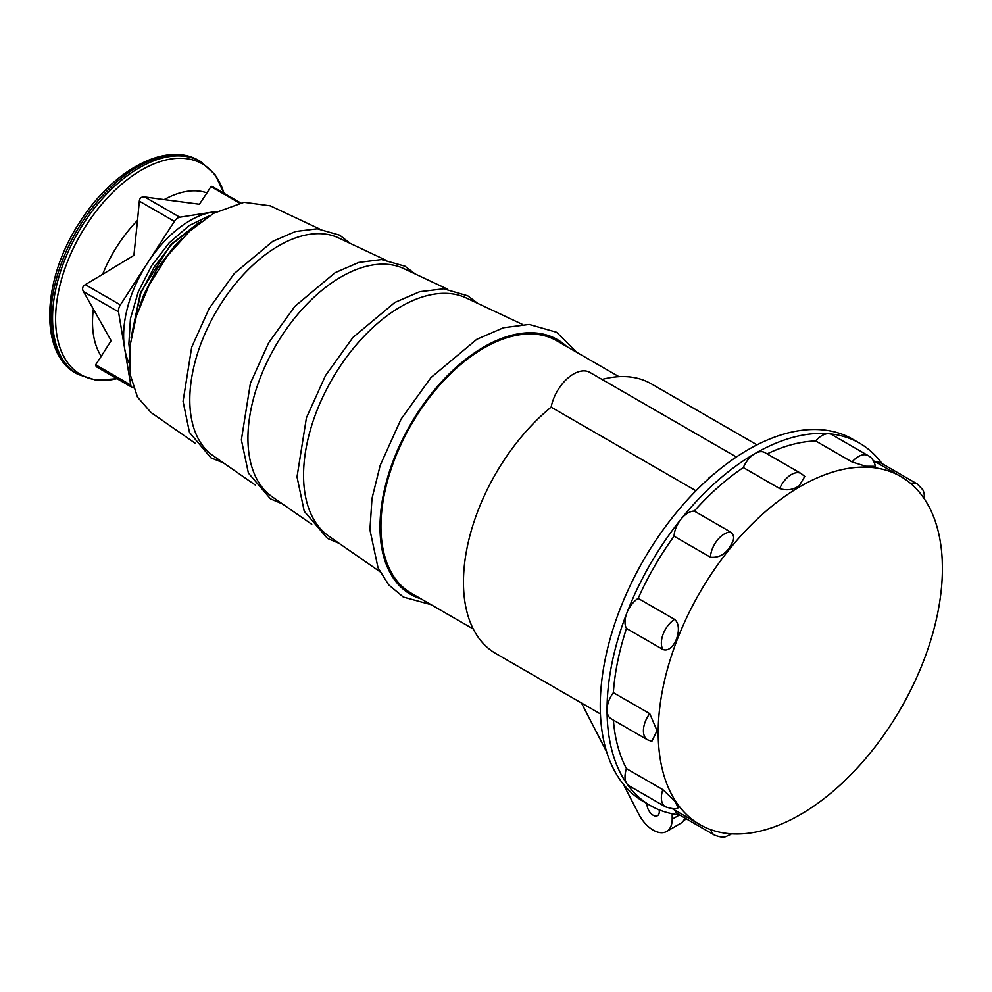 <?xml version="1.0" encoding="UTF-8"?>
<svg xmlns="http://www.w3.org/2000/svg" width="992" height="992" viewBox="0 0 992 992"><rect width="100%" height="100%" fill="white"/><g stroke="black" fill="none" stroke-linecap="round" stroke-linejoin="round"><path stroke-width="1.49" d="M195.585 443.523L151.032 412.548L137.479 397.11L130.2 374.567L129.816 346.741L136.363 315.964L149.284 284.754L167.524 255.713L189.571 231.223L213.602 213.317L244.032 202.294L270.37 205.852L319.474 228.941M255.242 485.001L212.871 455.539A125.798 72.627 -60 0 1 197.42 353.834A125.798 72.627 -60 0 1 278.752 245.768A125.798 72.627 -60 0 1 338.52 237.894L385.218 259.867M311.748 524.284L272.13 496.744A131.862 76.136 -60 0 1 255.924 390.141A131.862 76.136 -60 0 1 341.174 276.855A131.862 76.136 -60 0 1 403.831 268.609L447.504 289.156M379.862 571.652L328.798 536.151A137.665 79.484 -60 0 1 311.897 424.861A137.665 79.484 -60 0 1 400.892 306.602A137.665 79.484 -60 0 1 466.302 297.997L522.573 324.458M473.271 629.002L411.11 593.117A145.675 84.109 -60 0 1 388.79 476.383A145.675 84.109 -60 0 1 483.947 348.006A145.675 84.109 -60 0 1 556.785 340.789L618.946 376.675M756.995 444.862L651.347 383.867A155.657 89.863 120 0 0 602.045 379.452M647.144 803.681A8.643 4.985 -120 0 0 653.195 815.25A8.643 4.985 -120 0 0 657.51 815.672A8.643 4.985 -120 0 0 659.097 809.807M581.436 702.968L606.682 751.936M623.224 784.015L638.699 814.01A26.871 15.512 -120 0 0 666.624 831.47A26.871 15.512 -120 0 0 672.192 819.169L672.192 813.725M666.624 831.47L680.462 823.472A26.871 15.512 -120 0 0 684.889 818.016M695.975 490.78L551.13 407.166A155.657 89.863 120 0 0 468.063 543.182A155.657 89.863 120 0 0 495.702 653.468L600.433 713.942M713.632 474.312A183.483 105.933 120 0 0 708.97 477.933L708.958 478.404M736.374 457.002L589.843 372.409A32.637 18.848 120 0 0 567.35 378.56A32.637 18.848 120 0 0 551.13 407.166M102.635 274.325L133.908 255.353L137.516 220.41A99.398 57.387 120 0 0 117.639 245.421A99.398 57.387 120 0 0 102.635 274.325L85.3 284.642L120.379 304.904A7.676 4.427 120 0 0 118.519 311.86L124.632 348.44A94.042 54.3 120 0 0 129.183 363.221M118.519 311.86L83.44 291.611C81.902 288.709 82.522 286.378 85.3 284.642M83.44 291.611L93.36 309.058A99.398 57.387 120 0 0 101.258 356.264L95.654 364.746L130.746 385.008A7.676 4.427 120 0 0 132.246 387.488A7.676 4.427 120 0 0 133.399 387.835M132.246 387.488L96.224 366.68L95.654 364.746M216.727 211.581A94.042 54.3 120 0 0 212.896 212.028A94.042 54.3 120 0 0 147.399 263.14A94.042 54.3 120 0 0 124.632 348.44L130.746 385.008M210.205 215.363L189.236 225.531L169.235 242.792L151.677 265.608L138.285 291.772L130.423 318.742L128.873 343.889L129.53 349.779M201.723 221.154L171.752 244.243L154.182 267.059L140.802 293.223L131.18 337.032M181.734 238.923L174.666 245.917L157.096 268.745L143.716 294.909L139.599 306.528M199.404 204.228L206.956 192.894A99.398 57.387 120 0 0 164.188 199.603L199.404 204.228M101.258 356.264L111.141 340.64L93.36 309.058M239.494 203.062L210.936 186.583L211.978 186.347L240.56 202.852M210.936 186.583L206.956 192.894M164.188 199.603L144.683 196.949L179.763 217.211A7.676 4.427 120 0 0 174.418 221.39L120.379 304.904M174.418 221.39L139.326 201.128C139.674 198.028 141.459 196.639 144.683 196.949M139.326 201.128L137.516 220.41M217.149 211.358L179.763 217.211M198.735 222.716L170.723 244.64L140.504 292.491L131.105 337.516M852.054 461.974A19.716 11.383 -60 0 1 858.34 456.605A19.716 11.383 -60 0 1 868.198 455.626C871.856 457.597 874.262 461.168 875.415 466.327L865.706 466.24L852.054 461.974L815.672 440.969A19.716 11.383 120 0 1 821.971 435.6A19.716 11.383 120 0 1 828.94 433.74A209.2 120.788 -60 0 1 859.58 443.188A209.2 120.788 -60 0 1 882.136 463.673M779.675 488.585A19.716 11.383 -60 0 1 791.343 474.548A19.716 11.383 -60 0 1 801.214 473.581L804.772 476.495L799.155 485.795C793.34 489.862 786.842 490.792 779.675 488.585L743.306 467.579A19.716 11.383 120 0 1 754.974 453.555A209.2 120.788 -60 0 1 828.94 433.74A19.716 11.383 120 0 1 831.829 434.632L868.198 455.626M710.433 557.206A19.716 11.383 -60 0 1 724.358 533.956A19.716 11.383 -60 0 1 730.645 532.059C734.216 534.936 734.564 538.792 731.724 543.604C726.714 553.548 719.622 558.087 710.433 557.206L674.064 536.213A19.716 11.383 120 0 1 681.008 519.138A209.2 120.788 -60 0 1 754.974 453.555A19.716 11.383 120 0 1 764.832 452.575L801.214 473.581M730.645 532.059L694.276 511.066A19.716 11.383 120 0 0 687.989 512.963A19.716 11.383 120 0 0 681.008 519.138A209.2 120.788 -60 0 0 626.87 612.932A19.716 11.383 120 0 0 626.498 628.457L662.867 649.45A19.716 11.383 -60 0 1 674.548 619.368L638.166 598.374A200.954 116.014 -60 0 1 674.064 536.213M859.58 443.188L852.798 439.27A209.2 120.788 120 0 0 748.191 449.636A209.2 120.788 120 0 0 611.518 633.987A209.2 120.788 120 0 0 643.585 801.635L650.38 805.554A209.2 120.788 -60 0 1 626.87 783.742A209.2 120.788 -60 0 1 607.042 709.776A19.716 11.383 120 0 0 611.134 718.803L647.503 739.796A19.716 11.383 -60 0 1 649.735 713.657L613.366 692.652A200.954 116.014 -60 0 1 626.498 628.457M800.308 814.618A200.954 116.014 120 0 0 931.587 637.534A200.954 116.014 120 0 0 900.786 476.507A200.954 116.014 120 0 0 800.308 486.464A200.954 116.014 120 0 0 669.03 663.549A200.954 116.014 120 0 0 699.831 824.575A200.954 116.014 120 0 0 800.308 814.618M767.101 453.89A200.954 116.014 -60 0 1 815.672 440.969M626.498 768.639A19.716 11.383 120 0 0 626.87 783.742A19.716 11.383 120 0 0 629.077 785.8L665.458 806.794A19.716 11.383 -60 0 1 662.867 789.632L626.498 768.639A200.954 116.014 -60 0 1 613.403 720.118M679.384 814.841A209.2 120.788 -60 0 1 650.38 805.554M674.907 810.179A19.716 11.383 120 0 0 678.119 814.11L714.5 835.115A19.716 11.383 -60 0 1 710.805 829.647M694.276 511.066A200.954 116.014 -60 0 1 743.306 467.579M674.548 619.368C684.232 627.18 673.828 654.026 662.867 649.45M649.735 713.657L657.051 730.67L651.818 741.433L647.503 739.796M662.867 789.632L674.523 800.78L678.317 807.686C676.507 809.336 672.216 809.038 665.458 806.794M910.668 483.476A19.716 11.383 -60 0 1 917.24 483.947L880.871 462.942A19.716 11.383 120 0 0 875.862 462.123M638.166 598.374A19.716 11.383 120 0 0 626.87 612.932A209.2 120.788 -60 0 0 607.042 709.776A19.716 11.383 120 0 1 613.366 692.652M686.328 818.846A25.916 14.954 60 0 1 685.15 819.665A25.916 14.954 60 0 1 683.724 820.322M566.705 346.518A147.014 84.878 120 0 0 483.947 346.915A147.014 84.878 120 0 0 385.442 485.497A147.014 84.878 120 0 0 421.03 598.833M672.192 819.169L679.532 814.928M224.006 193.291A121.632 70.221 120 0 0 86.341 225.097A121.632 70.221 120 0 0 57.375 338.012A121.632 70.221 120 0 0 116.982 378.671M199.156 160.692A122.834 70.916 120 0 0 81.927 222.431A122.834 70.916 120 0 0 76.322 373.451C38.44 353.152 42.16 278.529 80.154 221.613C112.617 170.401 165.937 140.802 199.156 160.692L200.818 161.646A122.834 70.916 120 0 0 83.588 223.398A122.834 70.916 120 0 0 77.984 374.406L96.261 380.258L117.044 378.696M350.188 243.387L339.686 235.166L317.291 228.792L295.529 231.508L272.825 241.316L234.335 273.457L209.176 308.438L191.692 347.188L183.061 401.376L189.484 432.425L210.924 457.82L223.46 462.904M415.09 273.904L405.021 266.228L381.486 259.569L358.806 262.434L335.16 272.664L294.946 306.243L268.658 342.786L250.393 383.272L241.378 439.878L248.397 473.06L270.494 498.864L282.336 503.837M477.747 303.378L467.74 295.802L443.672 288.821L419.802 291.685L394.866 302.436L352.916 337.466L325.488 375.596L306.416 417.843L297.017 476.892L304.246 511.277L327.459 538.408L339.19 543.368M576.774 352.334L556.562 332.246L529.17 324.434L503.514 327.732L476.768 339.326L430.974 377.58L401.016 419.219L380.196 465.347L371.988 498.542L369.929 529.815L378.014 567.759L388.666 584.846L403.347 597.048L431.098 604.649M200.818 161.646L215.028 174.555L224.068 193.328M76.322 373.451L77.984 374.406M714.5 835.115C725.722 839.182 725.772 835.946 730.112 834.706L731.501 833.826M793.55 818.338L799.726 814.953M900.786 476.507L873.332 460.66M699.831 824.575L672.378 808.716M924.631 499.311L924.06 492.875L922.845 489.812L917.24 483.947M942.4 567.833L942.239 560.79M685.15 819.665L686.439 818.921"/></g></svg>
